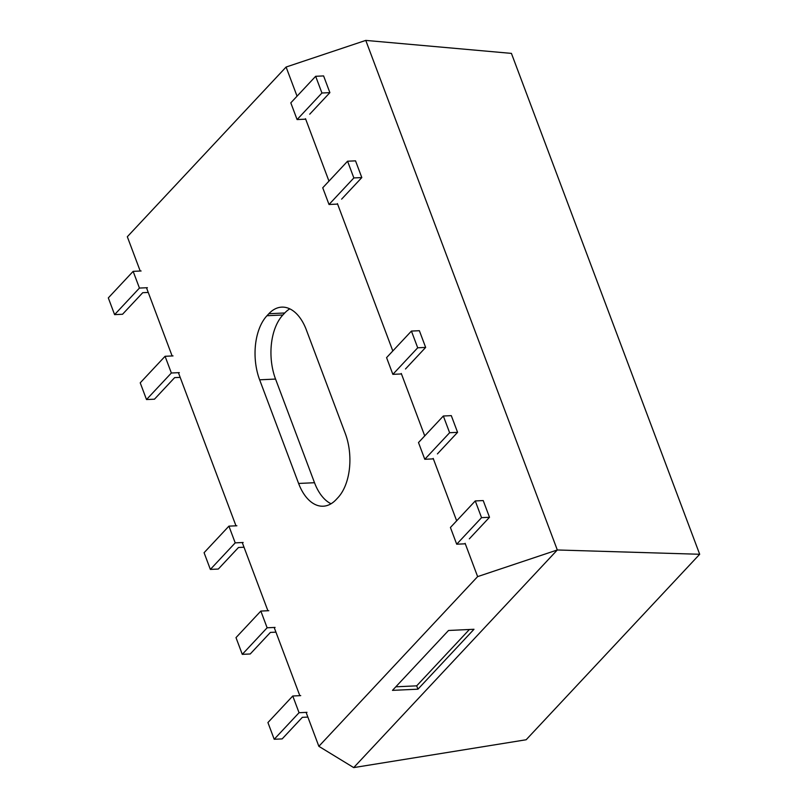 <?xml version="1.0" encoding="UTF-8"?>
<svg xmlns="http://www.w3.org/2000/svg" width="808" height="808" viewBox="0 0 808 808"><rect width="100%" height="100%" fill="white"/><g stroke="black" fill="none" stroke-linecap="round" stroke-linejoin="round"><path stroke-width="1.21" d="M465.125 543.34L477.629 576.609L318.857 746.319L353.702 767.6L526.16 739.754L699.688 554.268L511.424 53.389L365.772 40.4L286.093 67.034L297.051 96.172M305.515 118.695L328.967 181.103M337.431 203.626L392.819 350.965M401.283 373.478L424.735 435.896M433.199 458.409L456.661 520.817M286.093 67.034L127.321 236.744L140.208 271.023M146.733 288.406L172.124 355.954M178.659 373.336L235.976 525.816M242.501 543.188L267.892 610.747M274.427 628.119L299.819 695.668M306.353 713.05L318.857 746.319M266.973 315.726L268.842 313.726A46.763 26.957 -92.7 0 1 281.75 307.131A46.763 26.957 -92.7 0 1 306.343 329.886L345.299 433.543A46.763 26.957 -92.7 0 1 337.966 497.627L336.098 499.627A46.763 26.957 -92.7 0 1 323.2 506.212A46.763 26.957 -92.7 0 1 298.606 483.457L259.641 379.81A46.763 26.957 87.3 0 1 266.973 315.726L282.881 314.979A46.763 26.957 87.3 0 0 275.548 379.063L314.514 482.719A46.763 26.957 -92.7 0 0 331.058 503.758M365.772 40.4L557.308 549.975L477.629 576.609M353.702 767.6L557.308 549.975L699.688 554.268M417.938 689.184L392.486 690.365L448.531 630.472L473.983 629.28L417.938 689.184L416.686 685.84L395.819 686.81M289.799 308.848A46.763 26.957 -92.7 0 0 284.749 312.979L282.881 314.979M469.397 629.493L416.686 685.84M274.205 739.27L267.923 722.554L292.769 696.001L299.051 712.717L274.205 739.27L282.154 738.906L302.333 717.342L307.868 717.08M300.717 695.627L292.769 696.001M307 712.343L299.051 712.717M464.661 543.835L456.702 544.208L450.42 527.493L475.266 500.94L481.548 517.655L456.702 544.208M469.327 538.845L489.507 517.282L483.214 500.566L475.266 500.94M489.507 517.282L481.548 517.655M432.734 458.904L424.786 459.277L418.494 442.562L443.339 416.009L449.622 432.724L424.786 459.277M437.401 453.914L457.581 432.351L451.298 415.635L443.339 416.009M457.581 432.351L449.622 432.724M400.808 373.983L392.86 374.346L386.577 357.631L411.424 331.078L417.706 347.794L392.86 374.346M405.485 368.983L425.654 347.42L419.372 330.704L411.424 331.078M425.654 347.42L417.706 347.794M336.966 204.121L329.018 204.495L322.735 187.779L347.571 161.216L353.854 177.942L329.018 204.495M341.632 199.132L361.812 177.568L355.53 160.853L347.571 161.216M361.812 177.568L353.854 177.942M305.04 119.19L297.091 119.564L290.809 102.848L315.655 76.295L321.938 93.011L297.091 119.564M309.716 114.201L329.886 92.637L323.604 75.922L315.655 76.295M329.886 92.637L321.938 93.011M148.248 292.435L142.723 292.698L122.543 314.261L114.595 314.635L108.312 297.91L133.148 271.357L139.441 288.072L114.595 314.635M147.389 287.709L139.441 288.072M141.107 270.983L133.148 271.357M180.174 377.366L174.639 377.629L154.469 399.192L146.511 399.556L140.228 382.841L165.074 356.288L171.357 373.003L146.511 399.556M179.315 372.629L171.357 373.003M173.023 355.914L165.074 356.288M242.279 654.349L235.997 637.623L260.843 611.07L267.125 627.786L242.279 654.349L250.238 653.975L270.407 632.411L275.942 632.149M268.791 610.697L260.843 611.07M275.084 627.422L267.125 627.786M210.363 569.418L204.081 552.702L228.917 526.139L235.209 542.865L210.363 569.418L218.311 569.044L238.491 547.481L244.016 547.228M236.875 525.776L228.917 526.139M243.157 542.491L235.209 542.865M259.641 379.81L275.548 379.063M268.842 313.726L284.749 312.979M298.606 483.457L314.514 482.719"/></g></svg>
